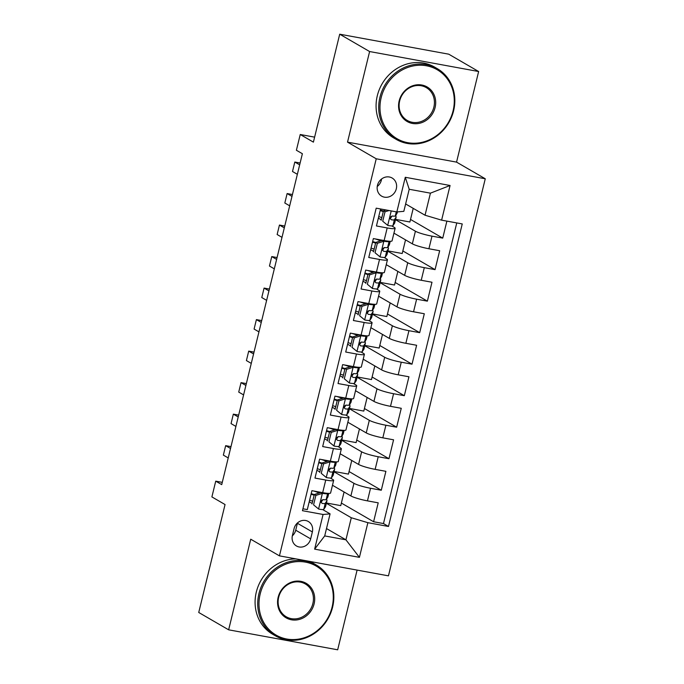 <?xml version="1.0" encoding="UTF-8"?>
<svg xmlns="http://www.w3.org/2000/svg" width="684" height="684" viewBox="0 0 684 684"><rect width="100%" height="100%" fill="white"/><g stroke="black" fill="none" stroke-linecap="round" stroke-linejoin="round"><path stroke-width="1.03" d="M377.457 185.347A10.465 9.49 120.1 0 0 381.629 196.137A10.465 9.49 120.1 0 0 396.31 188.81A10.465 9.49 120.1 0 0 392.137 178.02A10.465 9.49 120.1 0 0 377.457 185.347M377.243 186.484A10.465 9.49 120.1 0 0 381.364 180.14A10.465 9.49 120.1 0 0 381.578 179.003M478.638 71.521L448.738 54.181L339.709 34.2L369.608 51.539L347.523 142.144L376.234 158.791L485.264 178.772L456.553 162.125L478.638 71.521L369.608 51.539M376.234 158.791L279.44 555.861L388.461 575.842L485.264 178.772M279.44 555.861L250.729 539.214L228.644 629.819L337.674 649.8L357.099 570.097M228.644 629.819L198.736 612.479L225.053 504.544L211.895 496.917L215.734 481.16L221.719 484.623L302.379 153.729L296.394 150.258L300.242 134.509L313.4 142.135L339.709 34.2M380.586 208.971L376.439 225.968L387.195 227.943L384.126 240.546A13.09 1.71 13.7 0 0 392.052 240.871L395.13 228.268A13.09 1.71 -166.3 0 1 387.195 227.943M384.126 240.546L373.37 238.579L368.762 257.483L379.517 259.458L376.439 272.061A13.09 1.71 13.7 0 0 384.374 272.386L387.443 259.783A13.09 1.71 -166.3 0 1 379.517 259.458M376.439 272.061L365.683 270.086L361.075 288.999L371.831 290.974L368.762 303.576A13.09 1.71 13.7 0 0 376.687 303.901L379.765 291.298A13.09 1.71 -166.3 0 1 371.831 290.974M368.762 303.576L358.006 301.601L353.397 320.514L364.153 322.48L361.075 335.092A13.09 1.71 13.7 0 0 369.009 335.416L372.079 322.805A13.09 1.71 -166.3 0 1 364.153 322.48M361.075 335.092L350.319 333.117L345.711 352.029L356.467 353.996L353.397 366.598A13.09 1.71 13.7 0 0 361.323 366.932L364.401 354.321A13.09 1.71 -166.3 0 1 356.467 353.996M353.397 366.598L342.641 364.632L338.033 383.536L348.789 385.511L345.711 398.114A13.09 1.71 13.7 0 0 353.645 398.439L356.715 385.836A13.09 1.71 -166.3 0 1 348.789 385.511M345.711 398.114L334.955 396.147L330.346 415.051L341.102 417.026L338.033 429.629A13.09 1.71 13.7 0 0 345.959 429.954L349.028 417.351A13.09 1.71 -166.3 0 1 341.102 417.026M338.033 429.629L327.277 427.662L322.668 446.566L333.424 448.542L330.346 461.144A13.09 1.71 13.7 0 0 338.281 461.469L341.35 448.866A13.09 1.71 -166.3 0 1 333.424 448.542M330.346 461.144L319.59 459.169L314.982 478.082L325.738 480.048A13.09 1.71 13.7 0 0 333.664 480.373A13.09 1.71 13.7 0 0 332.74 479.441L330.329 478.039M332.475 485.255L350.883 495.934A13.09 1.71 13.7 0 0 367.453 500.868L378.209 502.834L373.601 521.747L341.376 503.065M334.04 471.78L353.953 483.323A13.09 1.71 13.7 0 0 370.531 488.265L381.287 490.231L349.062 471.55M381.287 490.231L385.896 471.327L375.14 469.352A13.09 1.71 13.7 0 1 358.561 464.419L340.162 453.749M347.84 422.233L366.248 432.904A13.09 1.71 13.7 0 0 382.818 437.837L393.574 439.812L388.965 458.716L356.74 440.034M355.526 390.718L373.934 401.388A13.09 1.71 13.7 0 0 390.504 406.322L401.26 408.297L396.652 427.201L364.427 408.519M363.204 359.203L381.612 369.873A13.09 1.71 13.7 0 0 398.182 374.815L408.938 376.781L404.329 395.694L372.105 377.004M370.89 327.687L389.299 338.366A13.09 1.71 13.7 0 0 405.868 343.3L416.624 345.266L412.016 364.179L379.791 345.488M378.568 296.172L396.976 306.851A13.09 1.71 13.7 0 0 413.546 311.784L424.302 313.751L419.694 332.663L387.477 313.982M386.255 264.665L404.663 275.336A13.09 1.71 13.7 0 0 421.233 280.269L431.989 282.244L427.38 301.148L395.155 282.466M393.933 233.15L412.341 243.82A13.09 1.71 13.7 0 0 428.911 248.754L439.667 250.729L435.058 269.633L402.842 250.951M395.13 228.268A13.09 1.71 -166.3 0 0 394.198 227.327L391.787 225.925M381.279 219.838L378.346 218.136M387.443 259.783A13.09 1.71 -166.3 0 0 386.52 258.843L384.109 257.44M373.601 251.353L370.668 249.651M379.765 291.298A13.09 1.71 -166.3 0 0 378.833 290.358L376.422 288.956M365.914 282.868L362.982 281.167M372.079 322.805A13.09 1.71 -166.3 0 0 371.156 321.865L368.736 320.471M358.236 314.375L355.304 312.682M364.401 354.321A13.09 1.71 -166.3 0 0 363.469 353.38L361.058 351.986M350.55 345.89L347.617 344.189M356.715 385.836A13.09 1.71 -166.3 0 0 355.783 384.895L353.372 383.502M342.872 377.406L339.939 375.704M349.028 417.351A13.09 1.71 -166.3 0 0 348.105 416.411L345.694 415.008M335.186 408.921L332.253 407.219M341.35 448.866A13.09 1.71 -166.3 0 0 340.418 447.926L338.007 446.524M327.508 440.436L324.575 438.735M310.673 538.872L312.357 531.938A10.14 9.191 120.1 0 0 308.313 521.49A10.14 9.191 120.1 0 0 294.086 528.587L292.401 535.521A10.14 9.191 120.1 0 0 296.446 545.969A10.14 9.191 120.1 0 0 310.673 538.872L295.719 530.203L297.403 523.269A10.14 9.191 120.1 0 0 297.48 522.944M405.629 203.96L425.046 215.221L430.424 193.162L409.212 189.271L403.834 211.33L396.831 211.946L376.2 208.167L302.456 510.7L323.079 514.479L330.081 513.864L322.643 509.554M396.831 211.946L405.279 177.284L450.072 185.492L441.616 220.154L462.247 223.933L388.495 526.466L367.872 522.687L359.416 557.349L314.631 549.141L323.079 514.479M395.497 219.667L415.41 231.218L412.341 243.82M387.819 251.182L407.732 262.733L404.663 275.336M380.133 282.697L400.046 294.24L396.976 306.851M372.455 314.212L392.368 325.755L389.299 338.366M364.769 345.719L384.682 357.27L381.612 369.873M357.091 377.235L377.004 388.786L373.934 401.388M349.404 408.75L369.317 420.301L366.248 432.904M341.726 440.265L361.639 451.816L358.561 464.419M319.821 471.951L316.889 470.25M373.601 521.747L383.476 523.551L456.758 222.933M415.41 231.218A13.09 1.71 -166.3 0 0 431.989 236.151L442.745 238.118L446.883 221.12M435.058 269.633L424.302 267.666A13.09 1.71 -166.3 0 1 407.732 262.733M427.38 301.148L416.624 299.182A13.09 1.71 -166.3 0 1 400.046 294.24M419.694 332.663L408.938 330.688A13.09 1.71 -166.3 0 1 392.368 325.755M412.016 364.179L401.26 362.204A13.09 1.71 -166.3 0 1 384.682 357.27M404.329 395.694L393.574 393.719A13.09 1.71 -166.3 0 1 377.004 388.786M396.652 427.201L385.896 425.234A13.09 1.71 -166.3 0 1 369.317 420.301M388.965 458.716L378.209 456.75A13.09 1.71 -166.3 0 1 361.639 451.816M302.918 508.793L307.304 509.597L311.913 490.684L322.668 492.66A13.09 1.71 13.7 0 0 330.594 492.984L333.664 480.373M312.143 503.458L309.211 501.765M330.081 513.864L324.703 535.923L345.924 539.813L351.294 517.754L367.872 522.687M326.499 528.552L345.924 539.813L359.416 557.349M326.362 503.296L351.294 517.754M314.614 137.142L300.242 134.509M222.266 482.357L215.734 481.16M317.957 493.369L318.163 492.548M325.635 461.862L325.841 461.033M333.322 430.347L333.527 429.518M341 398.832L341.205 398.002M348.686 367.317L348.891 366.487M356.364 335.801L356.569 334.972M364.05 304.286L364.256 303.465M371.728 272.779L371.934 271.95M379.415 241.264L379.62 240.435M383.476 523.551L388.495 526.466M344.078 491.984L340.752 505.621L326.43 502.996M326.601 499.901L326.986 498.345M442.745 238.118L410.52 219.436M351.764 460.469L348.438 474.106L334.117 471.481M334.288 468.386L334.664 466.83M341.974 436.871L342.351 435.315M359.442 428.962L356.116 442.591L341.795 439.966M349.652 405.356L350.028 403.808M367.128 397.447L363.803 411.084L349.481 408.451M357.339 373.84L357.715 372.293M374.806 365.931L371.489 379.569L357.159 376.944M365.017 342.325L365.393 340.777M382.493 334.416L379.167 348.053L364.846 345.429M372.703 310.818L373.079 309.262M390.171 302.901L386.853 316.538L372.523 313.913M380.381 279.303L380.757 277.747M397.857 271.386L394.531 285.023L380.21 282.398M388.067 247.788L388.444 246.231M405.535 239.879L402.218 253.507L387.888 250.883M395.745 216.272L396.122 214.725M413.221 208.363L409.896 222.001L395.574 219.376M441.616 220.154L425.046 215.221M324.703 535.923L314.631 549.141M405.279 177.284L409.212 189.271M450.072 185.492L430.424 193.162M292.325 535.854A10.14 9.191 120.1 0 0 295.719 530.203M347.523 142.144L456.553 162.125M315.88 495.404L314.324 494.498L320.984 492.429L322.54 493.335L315.88 495.404L313.571 504.86L318.701 509.093A8.67 1.129 13.7 0 0 323.78 509.332L325.464 506.835A25.026 3.266 13.7 0 0 325.533 506.69L326.995 500.705A25.026 3.266 13.7 0 0 326.183 499.534M318.701 509.093L313.571 504.86M312.691 501.21A20.776 2.71 13.7 0 0 309.587 500.226M320.984 492.429A4.42 0.573 13.7 0 0 322.566 492.642M322.54 493.335A8.67 1.129 13.7 0 0 327.627 493.574L327.773 493.361M314.324 494.498L312.015 503.954M328.773 493.395L327.91 496.917A25.026 3.266 -166.3 0 1 327.85 497.063L326.165 499.559A8.67 1.129 -166.3 0 1 323.147 499.636C320.762 500.594 320.454 501.859 322.224 503.424A8.67 1.129 13.7 0 0 325.242 503.339L326.926 500.85A25.026 3.266 13.7 0 0 326.995 500.705M314.298 494.6A25.026 3.266 13.7 0 0 311.186 493.66M311.04 494.241A20.776 2.71 -166.3 0 1 314.144 495.225M322.865 499.636A20.776 2.71 -166.3 0 1 322.857 499.696A20.776 2.71 -166.3 0 1 322.805 499.816L321.121 502.312A4.42 0.573 -166.3 0 1 321.07 502.347M319.24 492.976A20.776 2.71 13.7 0 0 313.853 491.044M230.97 446.635L225.669 445.66L230.525 448.482M228.225 457.938L223.36 455.116L225.669 445.66M260.185 593.986A39.911 36.175 120.1 0 0 286.758 639.018A39.911 36.175 120.1 0 0 332.082 607.161A39.911 36.175 120.1 0 0 305.509 562.128A39.911 36.175 120.1 0 0 260.185 593.986M332.612 607.118A40.895 37.064 -59.9 0 1 275.259 635.744A40.895 37.064 -59.9 0 1 258.945 593.618A40.895 37.064 -59.9 0 1 316.29 564.993A40.895 37.064 -59.9 0 1 332.612 607.118M278.157 597.277A19.956 18.083 -59.9 0 1 300.823 581.349A19.956 18.083 -59.9 0 1 314.11 603.869A19.956 18.083 -59.9 0 1 291.444 619.798A19.956 18.083 -59.9 0 1 278.157 597.277M312.87 603.502A18.972 17.194 120.1 0 0 305.295 583.948A18.972 17.194 120.1 0 0 278.687 597.235A18.972 17.194 120.1 0 0 286.254 616.78A18.972 17.194 120.1 0 0 312.87 603.502M275.259 635.744L272.625 634.222A40.895 37.064 -59.9 0 1 256.312 592.087A40.895 37.064 -59.9 0 1 295.89 558.879M309.288 561.333A40.895 37.064 -59.9 0 1 313.657 563.462L316.29 564.993M381.176 97.641A39.911 36.175 120.1 0 0 407.758 142.682A39.911 36.175 120.1 0 0 453.082 110.825A39.911 36.175 120.1 0 0 426.5 65.784A39.911 36.175 120.1 0 0 381.176 97.641M453.603 110.774A40.895 37.064 -59.9 0 1 396.258 139.399A40.895 37.064 -59.9 0 1 379.936 97.273A40.895 37.064 -59.9 0 1 437.281 68.648A40.895 37.064 -59.9 0 1 453.603 110.774M399.157 100.941A19.956 18.083 -59.9 0 1 421.814 85.013A19.956 18.083 -59.9 0 1 435.101 107.525A19.956 18.083 -59.9 0 1 412.443 123.453A19.956 18.083 -59.9 0 1 399.157 100.941M433.861 107.157A18.972 17.194 120.1 0 0 426.286 87.612A18.972 17.194 120.1 0 0 399.678 100.89A18.972 17.194 120.1 0 0 407.254 120.444A18.972 17.194 120.1 0 0 433.861 107.157M396.258 139.399L393.625 137.877A40.895 37.064 -59.9 0 1 377.303 95.751A40.895 37.064 -59.9 0 1 434.656 67.117L437.281 68.648M323.558 463.889L322.01 462.991L328.5 460.965L330.218 461.82L323.558 463.889L321.258 473.345L326.379 477.577A8.67 1.129 13.7 0 0 331.466 477.817L333.151 475.32A25.026 3.266 13.7 0 0 333.211 475.175L334.673 469.19A25.026 3.266 13.7 0 0 333.86 468.018M326.379 477.577L321.258 473.345M320.368 469.694A20.776 2.71 13.7 0 0 317.265 468.711M328.671 460.913A4.42 0.573 13.7 0 0 330.252 461.127M330.218 461.82A8.67 1.129 13.7 0 0 335.305 462.059L335.451 461.845M322.01 462.991L319.702 472.439M335.528 465.556L336.425 461.888L335.596 465.411A25.026 3.266 -166.3 0 1 335.528 465.556L333.843 468.044A8.67 1.129 -166.3 0 1 330.825 468.13C328.44 469.079 328.14 470.344 329.902 471.909A8.67 1.129 13.7 0 0 332.928 471.823L334.604 469.335A25.026 3.266 13.7 0 0 334.673 469.19M321.984 463.085A25.026 3.266 13.7 0 0 318.864 462.145M318.727 462.726A20.776 2.71 -166.3 0 1 321.831 463.709M330.552 468.121A20.776 2.71 -166.3 0 1 330.543 468.181A20.776 2.71 -166.3 0 1 330.483 468.301L328.807 470.797A4.42 0.573 -166.3 0 1 328.756 470.84M326.926 461.461A20.776 2.71 13.7 0 0 321.531 459.528M238.212 416.966L233.347 414.145L238.656 415.12M235.903 426.423L231.047 423.601L233.347 414.145M331.244 432.373L329.688 431.476L336.348 429.398L337.905 430.304L331.244 432.373L328.936 441.83L334.066 446.062A8.67 1.129 13.7 0 0 339.144 446.301L340.829 443.805A25.026 3.266 13.7 0 0 340.897 443.659L342.359 437.674A25.026 3.266 13.7 0 0 341.547 436.503A8.67 1.129 -166.3 0 1 338.512 436.614C336.126 437.572 335.818 438.829 337.588 440.393A8.67 1.129 13.7 0 0 340.606 440.316L342.291 437.82A25.026 3.266 13.7 0 0 342.359 437.674M334.066 446.062L328.936 441.83M328.055 438.188A20.776 2.71 13.7 0 0 324.951 437.196M336.348 429.398A4.42 0.573 13.7 0 0 337.93 429.612M337.905 430.304A8.67 1.129 13.7 0 0 342.992 430.544L343.137 430.33M329.688 431.476L327.388 440.932M329.662 431.578A25.026 3.266 13.7 0 0 326.55 430.629M344.137 430.373L343.274 433.895A25.026 3.266 -166.3 0 1 343.214 434.041L341.53 436.529L342.992 430.544M326.405 431.211A20.776 2.71 -166.3 0 1 329.508 432.194M338.229 436.606A20.776 2.71 -166.3 0 1 338.221 436.666A20.776 2.71 -166.3 0 1 338.17 436.785L336.485 439.282A4.42 0.573 -166.3 0 1 336.434 439.325M334.604 429.945A20.776 2.71 13.7 0 0 329.218 428.013M246.334 383.604L241.033 382.638L245.889 385.451M243.589 394.907L238.725 392.086L241.033 382.638M338.922 400.858L337.374 399.96L343.864 397.943L345.591 398.789L338.922 400.858L336.622 410.314L341.743 414.547A8.67 1.129 13.7 0 0 346.831 414.786L348.515 412.298A25.026 3.266 13.7 0 0 348.575 412.144L350.037 406.159A25.026 3.266 13.7 0 0 349.225 404.996A8.67 1.129 -166.3 0 1 346.189 405.099C343.813 406.057 343.505 407.313 345.266 408.878A8.67 1.129 13.7 0 0 348.293 408.801L349.969 406.305A25.026 3.266 13.7 0 0 350.037 406.159M341.743 414.547L336.622 410.314M335.733 406.672A20.776 2.71 13.7 0 0 332.629 405.68M344.035 397.891A4.42 0.573 13.7 0 0 345.617 398.097M345.591 398.789A8.67 1.129 13.7 0 0 350.67 399.029L350.815 398.815M337.374 399.96L335.066 409.417M337.349 400.063A25.026 3.266 13.7 0 0 334.228 399.123M351.815 398.858L350.96 402.38A25.026 3.266 -166.3 0 1 350.892 402.525L349.208 405.013L350.67 399.029M334.091 399.695A20.776 2.71 -166.3 0 1 337.195 400.679M345.916 405.09A20.776 2.71 -166.3 0 1 345.907 405.15A20.776 2.71 -166.3 0 1 345.847 405.279L344.172 407.767A4.42 0.573 -166.3 0 1 344.12 407.809M342.291 398.43A20.776 2.71 13.7 0 0 336.896 396.498M254.012 352.089L248.711 351.123L253.576 353.936M251.267 363.392L246.411 360.571L248.711 351.123M346.608 369.351L345.052 368.445L351.713 366.376L353.269 367.274L346.608 369.351L344.3 378.799L349.43 383.031A8.67 1.129 13.7 0 0 354.509 383.271L356.193 380.783A25.026 3.266 13.7 0 0 356.261 380.637L357.723 374.644A25.026 3.266 13.7 0 0 356.911 373.481M349.43 383.031L344.3 378.799M343.419 375.157A20.776 2.71 13.7 0 0 340.316 374.174M351.713 366.376A4.42 0.573 13.7 0 0 353.295 366.581M353.269 367.274A8.67 1.129 13.7 0 0 358.356 367.513L358.502 367.299M345.052 368.445L342.752 377.901M358.578 371.01L359.468 367.342L358.638 370.865A25.026 3.266 -166.3 0 1 358.578 371.01L356.894 373.507A8.67 1.129 -166.3 0 1 353.876 373.584C351.49 374.541 351.183 375.798 352.953 377.363A8.67 1.129 13.7 0 0 355.971 377.286L357.655 374.789A25.026 3.266 13.7 0 0 357.723 374.644M345.027 368.548A25.026 3.266 13.7 0 0 341.914 367.607M341.769 368.18A20.776 2.71 -166.3 0 1 344.881 369.172M353.594 373.575A20.776 2.71 -166.3 0 1 353.585 373.644A20.776 2.71 -166.3 0 1 353.534 373.763L351.85 376.251A4.42 0.573 -166.3 0 1 351.798 376.294M349.969 366.915A20.776 2.71 13.7 0 0 344.582 364.991M261.698 320.582L256.397 319.608L261.254 322.429M258.954 331.877L254.089 329.064L256.397 319.608M354.286 337.836L352.739 336.93L359.228 334.912L360.955 335.767L354.286 337.836L351.986 347.292L357.108 351.516A8.67 1.129 13.7 0 0 362.195 351.756L363.879 349.267A25.026 3.266 13.7 0 0 363.939 349.122L365.401 343.137A25.026 3.266 13.7 0 0 364.589 341.966M357.108 351.516L351.986 347.292M351.097 343.642A20.776 2.71 13.7 0 0 347.994 342.658M359.399 334.861A4.42 0.573 13.7 0 0 360.981 335.075M360.955 335.767A8.67 1.129 13.7 0 0 366.034 336.006L366.179 335.784M352.739 336.93L350.43 346.386M367.18 335.827L366.325 339.349A25.026 3.266 -166.3 0 1 366.256 339.495L364.572 341.991A8.67 1.129 -166.3 0 1 361.554 342.068C359.177 343.026 358.869 344.283 360.63 345.856A8.67 1.129 13.7 0 0 363.657 345.771L365.333 343.282A25.026 3.266 13.7 0 0 365.401 343.137M352.713 337.032A25.026 3.266 13.7 0 0 349.592 336.092M349.456 336.665A20.776 2.71 -166.3 0 1 352.559 337.657M361.28 342.06A20.776 2.71 -166.3 0 1 361.272 342.128A20.776 2.71 -166.3 0 1 361.212 342.248L359.536 344.736A4.42 0.573 -166.3 0 1 359.485 344.779M357.655 335.408A20.776 2.71 13.7 0 0 352.26 333.476M269.376 289.067L264.075 288.092L268.94 290.914M266.632 300.361L261.775 297.549L264.075 288.092M361.973 306.321L360.417 305.423L367.077 303.345L368.633 304.252L361.973 306.321L359.664 315.777L364.794 320.009A8.67 1.129 13.7 0 0 369.873 320.249L371.557 317.752A25.026 3.266 13.7 0 0 371.626 317.607L373.088 311.622A25.026 3.266 13.7 0 0 372.276 310.451M364.794 320.009L359.664 315.777M358.784 312.126A20.776 2.71 13.7 0 0 355.68 311.143M367.077 303.345A4.42 0.573 13.7 0 0 368.659 303.559M368.633 304.252A8.67 1.129 13.7 0 0 373.721 304.491L373.866 304.277M360.417 305.423L358.117 314.871M374.866 304.32L374.003 307.834A25.026 3.266 -166.3 0 1 373.943 307.988L372.258 310.476A8.67 1.129 -166.3 0 1 369.24 310.553C366.855 311.511 366.547 312.776 368.317 314.341A8.67 1.129 13.7 0 0 371.335 314.255L373.019 311.767A25.026 3.266 13.7 0 0 373.088 311.622M360.391 305.517A25.026 3.266 13.7 0 0 357.279 304.577M357.133 305.158A20.776 2.71 -166.3 0 1 360.246 306.141M368.958 310.553A20.776 2.71 -166.3 0 1 368.95 310.613A20.776 2.71 -166.3 0 1 368.898 310.733L367.214 313.229A4.42 0.573 -166.3 0 1 367.163 313.263M365.333 303.893A20.776 2.71 13.7 0 0 359.946 301.96M277.063 257.552L271.762 256.577L276.618 259.398M274.318 268.855L269.453 266.033L271.762 256.577M369.651 274.806L368.103 273.908L374.593 271.881L376.32 272.736L369.651 274.806L367.351 284.262L372.472 288.494A8.67 1.129 13.7 0 0 377.559 288.733L379.244 286.237A25.026 3.266 13.7 0 0 379.304 286.092L380.766 280.107A25.026 3.266 13.7 0 0 379.953 278.935M372.472 288.494L367.351 284.262M366.462 280.611A20.776 2.71 13.7 0 0 363.358 279.628M374.764 271.83A4.42 0.573 13.7 0 0 376.345 272.044M376.32 272.736A8.67 1.129 13.7 0 0 381.398 272.976L381.544 272.762M368.103 273.908L365.795 283.356M381.621 276.473L382.518 272.805L381.689 276.327A25.026 3.266 -166.3 0 1 381.621 276.473L379.936 278.961A8.67 1.129 -166.3 0 1 376.918 279.046C374.541 279.995 374.233 281.261 375.995 282.825A8.67 1.129 13.7 0 0 379.022 282.74L380.697 280.252A25.026 3.266 13.7 0 0 380.766 280.107M368.077 274.01A25.026 3.266 13.7 0 0 364.957 273.061M364.82 273.643A20.776 2.71 -166.3 0 1 367.924 274.626M376.645 279.038A20.776 2.71 -166.3 0 1 376.636 279.098A20.776 2.71 -166.3 0 1 376.576 279.217L374.9 281.714A4.42 0.573 -166.3 0 1 374.849 281.757M373.019 272.377A20.776 2.71 13.7 0 0 367.624 270.445M284.305 227.883L279.44 225.062L284.749 226.045M281.996 237.339L277.14 234.518L279.44 225.062M377.337 243.29L375.781 242.392L382.442 240.323L383.998 241.221L377.337 243.29L375.029 252.747L380.159 256.979A8.67 1.129 13.7 0 0 385.237 257.218L386.922 254.722A25.026 3.266 13.7 0 0 386.99 254.576L388.452 248.591A25.026 3.266 13.7 0 0 387.64 247.42M380.159 256.979L375.029 252.747M374.148 249.104A20.776 2.71 13.7 0 0 371.044 248.112M382.442 240.323A4.42 0.573 13.7 0 0 384.023 240.529M383.998 241.221A8.67 1.129 13.7 0 0 389.085 241.461L389.23 241.247M375.781 242.392L373.481 251.849M390.231 241.29L389.367 244.812A25.026 3.266 -166.3 0 1 389.307 244.957L387.623 247.446A8.67 1.129 -166.3 0 1 384.605 247.531C382.219 248.489 381.911 249.746 383.681 251.31A8.67 1.129 13.7 0 0 386.699 251.233L388.384 248.737A25.026 3.266 13.7 0 0 388.452 248.591M375.755 242.495A25.026 3.266 13.7 0 0 372.643 241.555M372.498 242.127A20.776 2.71 -166.3 0 1 375.61 243.111M384.322 247.523A20.776 2.71 -166.3 0 1 384.314 247.582A20.776 2.71 -166.3 0 1 384.263 247.702L382.578 250.199A4.42 0.573 -166.3 0 1 382.527 250.241M380.697 240.862A20.776 2.71 13.7 0 0 375.311 238.93M291.983 196.368L287.126 193.555L292.436 194.53M289.683 205.824L284.818 203.003L287.126 193.555M389.059 210.527L385.015 211.783L382.715 221.231L387.837 225.463A8.67 1.129 13.7 0 0 392.924 225.703L394.608 223.215A25.026 3.266 13.7 0 0 394.668 223.069L396.13 217.076A25.026 3.266 13.7 0 0 395.318 215.913A8.67 1.129 -166.3 0 1 392.283 216.016C389.906 216.973 389.598 218.23 391.359 219.795A8.67 1.129 13.7 0 0 394.386 219.718L396.062 217.221A25.026 3.266 13.7 0 0 396.13 217.076M387.837 225.463L382.715 221.231M381.826 217.589A20.776 2.71 13.7 0 0 378.722 216.597M385.015 211.783L383.467 210.877L381.159 220.333M383.467 210.877L386.255 210.005M383.442 210.98A25.026 3.266 13.7 0 0 380.321 210.039M397.395 211.895L397.053 213.297A25.026 3.266 -166.3 0 1 396.985 213.442L395.301 215.939L396.301 211.852M380.184 210.612A20.776 2.71 -166.3 0 1 383.288 211.595M392.009 216.007A20.776 2.71 -166.3 0 1 392 216.067A20.776 2.71 -166.3 0 1 391.941 216.195L390.265 218.683A4.42 0.573 -166.3 0 1 390.213 218.726M300.105 163.006L294.804 162.04L299.669 164.853M297.36 174.309L292.504 171.496L294.804 162.04M353.953 483.323L350.883 495.934M370.531 488.265L367.453 500.868M431.989 236.151L428.911 248.754M424.302 267.666L421.233 280.269M416.624 299.182L413.546 311.784M408.938 330.688L405.868 343.3M401.26 362.204L398.182 374.815M393.574 393.719L390.504 406.322M385.896 425.234L382.818 437.837M378.209 456.75L375.14 469.352M325.738 480.048L322.668 492.66M297.403 523.269L312.357 531.938M322.378 493.386L318.573 508.981M326.926 500.85L325.464 506.835M328.739 493.395L327.85 497.063M325.242 503.339L323.78 509.332M327.627 493.574L326.165 499.559M330.056 461.871L326.251 477.466M334.604 469.335L333.151 475.32M332.928 471.823L331.466 477.817M335.305 462.059L333.843 468.044M337.742 430.356L333.937 445.959M342.291 437.82L340.829 443.805M344.103 430.373L343.214 434.041M340.606 440.316L339.144 446.301M345.42 398.84L341.615 414.444M349.969 406.305L348.515 412.298M351.79 398.858L350.892 402.525M348.293 408.801L346.831 414.786M353.106 367.325L349.302 382.929M357.655 374.789L356.193 380.783M355.971 377.286L354.509 383.271M358.356 367.513L356.894 373.507M360.784 335.818L356.98 351.414M365.333 343.282L363.879 349.267M367.154 335.827L366.256 339.495M363.657 345.771L362.195 351.756M366.034 336.006L364.572 341.991M368.471 304.303L364.666 319.898M373.019 311.767L371.557 317.752M374.832 304.312L373.943 307.988M371.335 314.255L369.873 320.249M373.721 304.491L372.258 310.476M376.149 272.788L372.344 288.383M380.697 280.252L379.244 286.237M379.022 282.74L377.559 288.733M381.398 272.976L379.936 278.961M383.835 241.272L380.03 256.876M388.384 248.737L386.922 254.722M390.196 241.29L389.307 244.957M386.699 251.233L385.237 257.218M389.085 241.461L387.623 247.446M391.231 210.92L387.708 225.361M396.062 217.221L394.608 223.215M397.361 211.903L396.985 213.442M394.386 219.718L392.924 225.703"/></g></svg>
